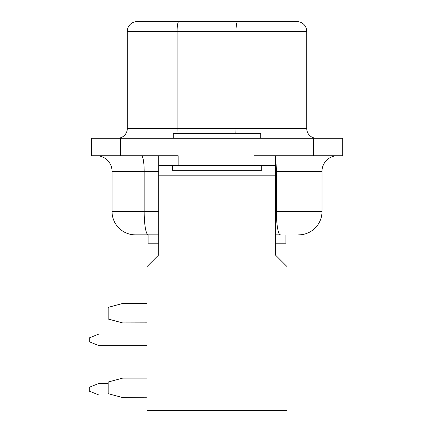 <?xml version="1.0" encoding="UTF-8"?>
<svg xmlns="http://www.w3.org/2000/svg" width="432" height="432" viewBox="0 0 432 432"><rect width="100%" height="100%" fill="white"/><g stroke="black" fill="none" stroke-linecap="round" stroke-linejoin="round"><path stroke-width="0.65" d="M147.037 303.48L122.661 303.48L108.157 307.368L108.157 319.032L122.661 322.92L147.037 322.92L147.037 334.001L99.02 334.001L99.02 345.665L147.037 345.665L147.037 378.13L122.656 378.13L108.157 382.012L108.157 393.687L122.818 397.613L147.037 397.791L147.037 410.4L287.005 410.4L287.005 266.582L275.341 254.918L275.341 155.736M254.054 165.456L254.054 155.736L313.54 155.736L313.54 138.24L91.341 138.24L91.341 155.736L178.141 155.736L178.141 165.456L275.341 165.456M313.54 138.24L342.7 138.24L342.7 155.736L313.54 155.736M173.281 138.24L173.281 133.38L260.761 133.38L260.761 138.24M261.733 165.456L261.733 170.316L172.309 170.316L172.309 165.456M122.602 303.496L147.037 303.561L147.037 266.582L158.701 254.918L158.701 155.736L141.475 155.736A15.552 2.7 -90 0 1 144.175 171.288L112.045 171.288A15.552 15.552 0 0 0 96.493 155.736A15.552 15.552 0 0 1 112.045 171.288L112.045 211.529A23.328 23.328 0 0 0 135.373 234.857L158.701 234.857M178.141 165.456L158.701 165.456M122.612 322.909L147.037 322.85L147.037 378.13M337.549 155.736A15.552 15.552 0 0 0 321.997 171.288L321.997 211.529L276.367 211.529A23.328 4.05 90 0 0 280.417 234.857L275.341 234.857M297.016 21.6L237.697 21.6L297.016 21.6A9.72 9.72 0 0 1 306.736 31.32L306.736 128.52A9.72 9.72 0 0 0 316.456 138.24A9.72 9.72 0 0 1 306.736 128.52L236.007 128.52L236.007 31.32L306.736 31.32M148.133 243.216L148.133 234.857L148.133 243.216L158.701 243.216M275.341 243.216L285.908 243.216L285.908 234.857L285.908 243.216M176.877 133.38A9.72 1.69 90 0 0 177.104 128.52L177.104 31.32A9.72 1.69 -90 0 1 178.794 21.6L237.697 21.6A9.72 1.69 -90 0 0 236.007 31.32L127.305 31.32L127.305 128.52A9.72 9.72 0 0 1 117.585 138.24A9.72 9.72 0 0 0 127.305 128.52L236.007 128.52A9.72 1.69 90 0 1 235.78 133.38M178.794 21.6L137.025 21.6A9.72 9.72 0 0 0 127.305 31.32M321.997 211.529A23.328 23.328 0 0 1 298.669 234.857A23.328 23.328 0 0 0 321.997 211.529M158.701 211.529L112.045 211.529A23.328 23.328 0 0 0 135.373 234.857M99.02 345.665L89.3 341.777L89.3 337.889L99.02 334.001M99.02 383.378L89.3 387.266L89.3 391.154L99.02 395.042L99.02 383.378L108.157 383.378M158.701 175.176L275.341 175.176M120.501 138.24L120.501 155.736M321.997 171.288L276.367 171.288L276.367 211.529L275.341 211.529M148.225 234.857A23.328 4.05 90 0 1 144.175 211.529L144.175 171.288L158.701 171.288M275.341 171.288L276.367 171.288A15.552 2.7 -90 0 0 275.341 159.095M113.222 395.042L99.02 395.042"/></g></svg>
